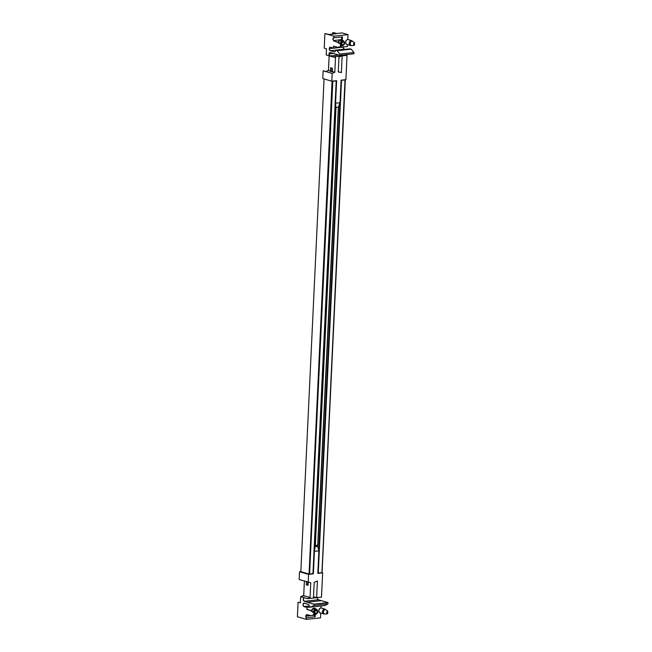 <?xml version="1.0" encoding="UTF-8"?>
<svg xmlns="http://www.w3.org/2000/svg" width="652" height="652" viewBox="0 0 652 652"><rect width="100%" height="100%" fill="white"/><g stroke="black" fill="none" stroke-linecap="round" stroke-linejoin="round"><path stroke-width="0.98" d="M343.327 46.968A1.769 1.092 -96.3 0 0 343.319 47.107A1.769 1.092 -96.3 0 0 344.337 49.169L330.262 50.717A1.769 1.092 83.7 0 1 329.236 48.664L343.319 47.107L329.236 48.664A1.769 1.092 83.7 0 1 330.148 47.221A1.769 1.092 83.7 0 1 330.417 47.246L333.384 48.061L333.474 46.137L337.027 47.123L333.474 46.137L333.384 48.061L330.197 47.213L329.464 47.751L329.847 50.465L334.623 51.981L330.262 50.717L344.337 49.169L343.58 48.427L343.351 46.781M328.991 53.953L333.433 53.464L328.991 53.953A1.752 1.084 83.7 0 1 329.888 52.527A1.752 1.084 83.7 0 1 330.148 52.551L333.131 53.374L329.936 52.527L328.991 53.953A1.752 1.084 83.7 0 0 329.985 55.982L328.991 53.953M338.771 55.012L329.985 55.982L332.968 56.887L329.985 55.982L338.771 55.012M338.225 42.241A3.219 2.453 -73.8 0 1 339.945 39.813L341.273 39.527L342.61 40.701M344.435 42.233L344.256 41.777A2.665 2.029 106.2 0 0 342.479 40.579L343.025 41.288A2.111 1.614 -73.8 0 1 344.435 42.233A2.111 1.614 -73.8 0 1 343.596 45.118A2.111 1.614 -73.8 0 1 342.83 45.428L341.925 45.184L341.289 43.945L342.39 41.516L343.93 41.541L344.582 43.179L344.028 44.695L342.235 45.803A2.665 2.029 -73.8 0 1 341.615 45.754A2.665 2.029 -73.8 0 1 341.436 45.689A2.665 2.029 106.2 0 0 342.235 45.803L342.83 45.428A2.111 1.614 -73.8 0 1 341.273 43.545A2.111 1.614 -73.8 0 1 343.025 41.288L342.479 40.579A2.665 2.029 106.2 0 0 340.271 43.757A2.665 2.029 -73.8 0 1 342.479 40.579L340.531 40.017A2.665 2.029 106.2 0 0 338.396 42.315M343.001 41.736A1.654 1.263 -73.8 0 1 342.854 44.98L342.121 44.768L342.854 44.98A1.654 1.263 -73.8 0 1 343.001 41.736L341.632 43.505L342.602 44.98L343.791 44.409L344.223 43.219L343.897 42.111L343.001 41.736M314.345 615.227A1.377 0.856 -96.3 0 0 315.136 616.833L306.513 617.778A1.377 0.856 83.7 0 1 305.723 616.181L310.58 615.643L305.723 616.181A1.377 0.856 83.7 0 1 306.432 615.056A1.377 0.856 83.7 0 1 306.644 615.081L307.915 614.934L305.812 615.684L306.44 619.4L297.402 616.776L298.086 602.187L300.376 602.847L300.67 596.694L303.693 595.659L304.386 581.038L303.693 595.659L310.042 597.501L307.418 598.683L316.13 597.729L313.49 597.118L314.191 582.35L317.402 580.94L316.611 597.672L321.493 597.134L322.642 572.823L321.493 597.134L316.611 597.672L313.628 596.849L316.611 597.672L317.402 580.94L314.191 582.35L313.49 597.118L316.13 597.729L313.498 596.955L316.13 597.729L307.418 598.683L300.67 596.694L307.418 598.658L310.042 597.501L303.147 595.602L300.67 596.694L300.376 602.847L298.086 602.187L297.402 616.776L306.44 619.4L320.515 617.851L306.44 619.4L306.513 617.778L315.136 616.833L315.25 614.453L315.136 616.833L314.345 615.227L312.52 615.431L314.345 615.227L314.639 614.347A1.377 0.856 -96.3 0 0 314.345 615.227M311.452 610.712A3.219 2.453 -73.8 0 1 313.971 608.177A3.219 2.453 -73.8 0 1 314.72 608.243A3.219 2.453 -73.8 0 1 315.886 609.155M317.622 610.875L317.442 610.411A2.665 2.029 106.2 0 0 315.666 609.212L316.212 609.922A2.111 1.614 -73.8 0 1 317.622 610.875A2.111 1.614 -73.8 0 1 316.782 613.752A2.111 1.614 -73.8 0 1 316.016 614.062L317.434 612.994L317.752 611.413L316.831 610.011L315.568 610.15L314.46 612.179L314.875 613.589L316.016 614.062L315.413 614.437A2.665 2.029 -73.8 0 1 314.794 614.388A2.665 2.029 -73.8 0 1 314.59 614.314A2.665 2.029 106.2 0 0 315.413 614.437L316.016 614.062A2.111 1.614 -73.8 0 1 314.46 612.179A2.111 1.614 -73.8 0 1 316.212 609.922L315.666 609.212A2.665 2.029 106.2 0 0 313.457 612.204A2.665 2.029 -73.8 0 1 315.666 609.212L313.718 608.65A2.665 2.029 106.2 0 0 311.623 610.785M316.033 613.613L315.307 613.402L316.033 613.613A1.654 1.263 -73.8 0 1 316.187 610.37A1.654 1.263 -73.8 0 1 316.033 613.613L315.144 613.239L314.818 612.138L315.25 610.948L316.44 610.378L317.402 611.853L316.033 613.613M316.595 613.874A2.665 2.029 -73.8 0 1 315.413 614.437A2.665 2.029 106.2 0 0 316.383 614.045L316.782 613.752M316.285 609.27L314.337 608.699A2.665 2.029 106.2 0 0 313.718 608.65L315.666 609.212A2.665 2.029 -73.8 0 1 316.285 609.27A2.665 2.029 -73.8 0 1 317.524 610.663M315.87 609.506L314.614 608.21M311.575 610.981L312.911 608.935L314.851 608.96M315.658 609.082A3.219 2.453 106.2 0 0 314.606 608.21M314.305 612.929L311.077 610.574L307.54 609.498A2.632 2.005 106.2 0 0 306.913 609.441L310.458 610.516A2.584 1.964 -73.8 0 1 311.077 610.574A2.584 1.964 106.2 0 0 310.458 610.516L311.346 610.981A2.38 1.809 -73.8 0 1 312.43 611.323A2.38 1.809 106.2 0 0 311.346 610.981L313.71 612.75A1.288 0.978 -73.8 0 1 313.628 615.268L313.71 612.75L314.606 613.426L314.321 614.82L311.126 615.635A2.38 1.809 106.2 0 0 311.175 615.627A2.38 1.809 106.2 0 0 311.232 615.618M317.361 597.591A1.752 1.084 -96.3 0 0 318.347 599.742L321.33 600.647L307.255 602.195L304.272 601.291L318.347 599.742L328.021 602.595L321.33 600.647L307.255 602.195L313.946 604.143L328.021 602.595L327.964 603.85L328.021 602.595L313.946 604.143L313.889 605.406L327.964 603.85L324.957 605.537L327.964 603.85L313.889 605.406L310.874 607.085L324.957 605.537L307.002 607.509L306.913 609.441L310.458 610.516L313.71 612.75L313.596 615.268A1.288 0.978 -73.8 0 1 313.596 615.268L311.175 615.627A2.38 1.809 -73.8 0 1 311.126 615.635L306.668 614.591L306.644 615.081L306.668 614.591L311.126 615.635M307.5 585.325L306.244 584.73L306.383 581.625L306.244 584.73L307.5 585.325L308.07 585.26L307.5 585.325L307.654 581.991L307.5 585.325M308.07 585.26L308.217 582.154L308.07 585.26M309.366 606.018L304.036 606.613A1.769 1.092 83.7 0 1 303.025 604.771A1.769 1.092 83.7 0 1 303.93 603.116A1.769 1.092 83.7 0 1 304.207 603.141L308.567 604.404L303.783 603.149L303.025 604.893L303.824 606.507L309.366 606.018M317.385 597.387L317.483 598.715L318.347 599.742L304.272 601.291L313.946 604.143L313.889 605.406L310.874 607.085L309.733 606.751L308.567 604.404L309.733 606.751L310.874 607.085L307.002 607.509L304.036 606.613L307.002 607.509L306.913 609.441L308.029 609.75M304.272 601.291A1.752 1.084 83.7 0 1 303.27 599.473A1.752 1.084 83.7 0 1 304.174 597.835A1.752 1.084 83.7 0 1 304.435 597.86L303.645 598.145L303.27 599.261L304.272 601.291M320.743 613.043L319.325 612.448L318.812 610.688L319.496 608.805L320.988 607.884L324.533 608.968L327.793 611.201L326.725 612.57L327.671 613.719L327.793 611.201L325.421 609.424A2.38 1.809 106.2 0 0 323.457 611.959A2.38 1.809 106.2 0 0 325.201 614.086L327.671 613.719A1.288 0.978 -73.8 0 1 327.793 611.201L327.671 613.719L325.201 614.086A2.38 1.809 -73.8 0 1 323.457 611.959A2.38 1.809 -73.8 0 1 325.421 609.424L324.533 608.968A2.584 1.964 106.2 0 0 322.398 611.715A2.584 1.964 106.2 0 0 324.297 614.021L325.201 614.086L324.297 614.021A2.584 1.964 -73.8 0 1 323.718 613.98A2.584 1.964 -73.8 0 1 322.438 611.34A2.584 1.964 -73.8 0 1 324.533 608.968L320.988 607.884A2.632 2.005 106.2 0 0 318.852 610.313A2.632 2.005 106.2 0 0 320.148 612.994L325.201 614.086M311.371 611.071L312.316 609.098L313.53 608.275L314.826 608.275L316.081 609.522M320.515 617.851L320.743 613.157L320.515 617.851M320.988 607.884L321.077 605.961L320.988 607.884M310.743 582.733L310.042 597.501L310.743 582.733L299.162 579.522L310.743 582.733M314.834 545.496L317.068 545.251L314.834 545.496M317.638 546.311L318.893 550.834L314.435 551.323L315.201 546.58L317.638 546.311L316.212 545.895L317.883 545.708L316.212 545.895L317.638 546.311L318.893 550.834L314.435 551.323L313.376 573.841L308.567 574.371L308.2 582.146L308.567 574.371L313.376 573.841L314.15 551.242L315.201 546.58L317.638 546.311M299.529 571.747L308.567 574.371L299.529 571.747L300.825 571.6L299.529 571.747L299.162 579.522L299.529 571.747M317.752 573.084L321.933 572.717L345.014 79.756L321.933 572.717L322.642 572.823L317.826 573.352L318.893 550.834L317.826 573.352L322.642 572.823L321.99 572.619L345.226 79.903M314.378 546.343L315.201 546.58L314.378 546.343M317.891 545.488L317.068 545.251L317.891 545.488M312.927 573.711L313.376 573.841L312.927 573.711M343.408 45.241A2.665 2.029 -73.8 0 1 342.235 45.803A2.665 2.029 106.2 0 0 343.205 45.412L343.596 45.118M343.099 40.636L341.151 40.065A2.665 2.029 106.2 0 0 340.531 40.017L342.479 40.579A2.665 2.029 -73.8 0 1 343.099 40.636A2.665 2.029 -73.8 0 1 344.337 42.03M341.672 40.326L339.725 40.302L338.388 42.347M338.192 42.404L339.945 39.813L333.742 40.497L341.615 39.633A3.219 2.453 -73.8 0 1 342.699 40.522M342.471 40.448A3.219 2.453 106.2 0 0 341.322 39.544L341.346 39.552M334.843 41.296L338.152 42.527L340.523 44.295L340.401 46.814L341.469 45.444L340.523 44.295A1.288 0.978 -73.8 0 1 341.11 44.483L339.236 42.861A2.38 1.809 106.2 0 0 338.152 42.527A2.38 1.809 -73.8 0 1 339.244 42.869L337.883 42.119A2.584 1.964 106.2 0 0 337.263 42.062A2.584 1.964 -73.8 0 1 337.883 42.119L334.354 41.043A2.632 2.005 106.2 0 0 333.718 40.986L333.742 40.497A1.377 0.856 83.7 0 1 332.944 39.071A1.377 0.856 83.7 0 1 333.653 37.775A1.377 0.856 83.7 0 1 333.865 37.8L342.487 36.846L342.357 39.552L341.461 39.585M342.039 39.348L341.86 37.066M329.325 34.491L324.908 33.554L324.215 48.142L326.505 48.802L326.212 54.964L332.968 56.92L326.212 54.964L326.505 48.802L324.215 48.142L324.908 33.554L329.325 34.491L336.22 33.733L329.325 34.491M332.178 34.173L332.659 32.698L336.22 33.733L332.659 32.698L332.178 34.173M342.064 36.895A1.377 0.856 -96.3 0 0 341.575 38.289A1.377 0.856 -96.3 0 0 342.357 39.552L342.487 36.846L333.865 37.8L333.946 36.178L348.021 34.621L342.129 32.91L336.668 33.513L333.522 32.6L336.668 33.513L342.129 32.91L348.021 34.621L347.793 39.43A2.632 2.005 106.2 0 0 345.658 41.858A2.632 2.005 106.2 0 0 346.962 44.54L350.523 45.526A2.584 1.964 -73.8 0 1 349.244 42.885A2.584 1.964 -73.8 0 1 351.338 40.514A2.584 1.964 106.2 0 0 349.252 42.869A2.584 1.964 106.2 0 0 350.499 45.518M332.455 68.281L332.3 71.541L331.713 71.801L331.876 68.346L332.455 68.281L330.621 67.751L332.455 68.281L332.3 71.541L331.713 71.801L331.876 68.346L330.621 67.751L330.466 71.011L331.713 71.801L328.461 70.432L326.016 71.443L323.147 70.799L332.186 73.431L334.818 72.274L332.3 71.541L334.818 72.274L335.511 57.506L332.968 56.887L341.681 55.933L339.521 55.233L341.681 55.933L338.958 57.123L338.266 71.899L341.371 72.608L338.274 71.704L341.371 72.608L342.161 55.876L340.205 55.281L342.161 55.876L347.043 55.339L345.087 54.744L347.043 55.339L345.902 79.658L347.043 55.339L342.161 55.876L341.371 72.608L338.266 71.899L338.958 57.123L341.681 55.933L332.968 56.887L335.511 57.506L334.818 72.274L332.186 73.431L323.147 70.799L322.781 78.582L331.819 81.207L332.186 73.431L331.819 81.207L336.636 80.677L331.819 81.207L322.781 78.582L323.147 70.799L326.016 71.443L328.461 70.432L330.466 71.011L330.621 67.751L332.455 68.281M341.11 44.483A1.288 0.978 -73.8 0 1 340.401 46.814L337.932 47.18A2.38 1.809 106.2 0 0 337.989 47.172A2.38 1.809 106.2 0 0 338.038 47.164M337.989 47.172A2.38 1.809 -73.8 0 1 337.932 47.18L340.434 46.814M337.932 47.18L340.401 46.814L340.523 44.295L337.263 42.062L333.718 40.986L332.944 38.9L333.865 37.8L333.946 36.178L324.908 33.554L333.946 36.178L348.021 34.621L347.793 39.43L346.31 40.351L345.617 42.233L345.894 43.627L347.157 44.581M329.154 55.811L328.461 70.432L329.154 55.811M354.598 42.747L354.476 45.265L353.783 44.972L353.637 43.627L354.598 42.747L352.227 40.97A2.38 1.809 106.2 0 0 350.263 43.505A2.38 1.809 106.2 0 0 352.007 45.632L354.476 45.265A1.288 0.978 -73.8 0 1 354.598 42.747L351.338 40.514L347.793 39.43L352.227 40.97A2.38 1.809 -73.8 0 0 350.263 43.505A2.38 1.809 -73.8 0 0 352.007 45.632L354.476 45.265L354.598 42.747M352.007 45.632L350.523 45.526M342.887 40.864L341.615 39.633L342.357 39.552M347.549 44.703L347.459 46.512L333.384 48.061L347.459 46.512L347.549 44.703M333.131 53.374L339.831 55.322L353.906 53.774L339.831 55.322L339.888 54.059L353.963 52.51L353.906 53.774L353.963 52.51L339.888 54.059L337.117 50.701L351.192 49.153L353.963 52.51L351.192 49.153L337.117 50.701L335.967 50.367L350.051 48.818L351.192 49.153L350.051 48.818L335.967 50.367L334.623 51.981L335.967 50.367L337.117 50.701L339.888 54.059L339.831 55.322L333.131 53.374M345.038 49.373L344.337 49.169L345.038 49.373M335.91 107.45L338.347 107.181L340.026 102.698L335.568 103.187L335.91 107.45L338.347 107.181L340.026 102.698L335.568 103.187L336.636 80.677L335.283 103.106L335.91 107.45L335.087 107.213L335.91 107.45M345.902 79.658L341.086 80.188L340.026 102.698L341.086 80.188L345.902 79.658M313.009 573.613L309.17 574.07L300.825 571.649L324.06 78.949L300.825 571.649L309.064 574.045L332.08 81.174L309.064 574.045L309.578 574.078L332.822 81.272L332.3 81.239L332.822 81.272L309.578 574.078L312.952 573.711L336.196 80.905L332.822 81.272L336.196 80.905L313.09 573.662L336.245 80.897M336 107.441L315.348 545.439L336 107.441M338.372 107.115L317.703 545.439L338.372 107.115M339.92 102.975L318.812 550.557L339.92 102.975M340.996 80.286L345.169 79.911L341.509 80.318L318.266 573.124L341.509 80.318L341.077 80.302M317.858 573.108L321.99 572.619M317.826 546.971L338.592 106.52L317.826 546.971M311.175 615.627L313.628 615.268M322.072 572.668L345.307 79.862M313.09 573.662L336.334 80.856"/></g></svg>
